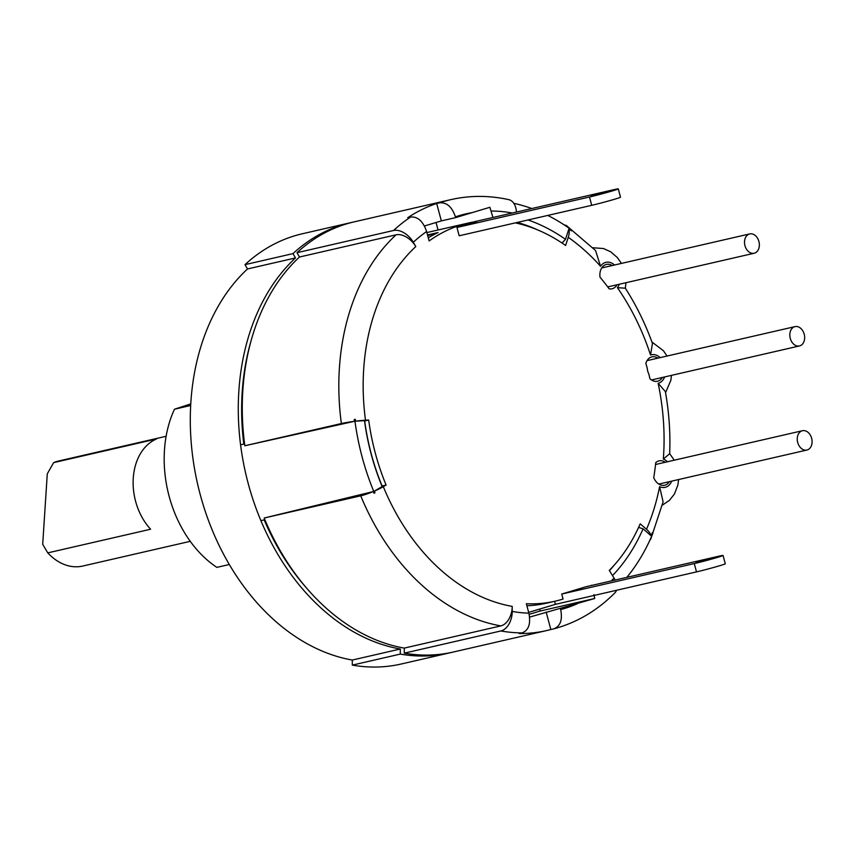 <?xml version="1.0" encoding="UTF-8"?>
<svg xmlns="http://www.w3.org/2000/svg" width="854" height="854" viewBox="0 0 854 854"><rect width="100%" height="100%" fill="white"/><g stroke="black" fill="none" stroke-linecap="round" stroke-linejoin="round"><path stroke-width="1.28" d="M374.468 493.11A209.518 153.645 -102.9 0 1 354.72 419.399L355.349 419.367A208.654 153.005 77.1 0 0 355.584 421.161L364.487 420.67A196.58 144.155 77.1 0 0 371.212 454.264A196.58 144.155 77.1 0 0 382.144 486.577L374.33 491.125A208.654 153.005 -102.9 0 0 375.023 492.779L373.977 493.228A209.54 153.656 77.1 0 1 373.283 491.562L264.174 518.015A215.55 158.065 77.1 0 0 404.284 648.101L404.294 653.161A220.727 161.865 77.1 0 0 453.164 652.061L546.859 630.519A220.727 161.865 -102.9 0 1 519.168 633.551L522.029 632.899A220.727 161.865 -102.9 0 1 500.839 630.967L404.294 653.161M264.174 519.862A211.055 154.777 77.1 0 0 307.931 589.612M451.168 652.499A220.727 161.865 -102.9 0 1 449.172 652.979A220.727 161.865 -102.9 0 1 400.291 654.089L400.28 649.019A215.55 158.065 -102.9 0 1 260.897 520.652A215.55 158.065 -102.9 0 1 240.572 444.806A215.55 158.065 -102.9 0 1 295.495 257.94L292.986 253.617L245.002 264.655L247.5 268.967L295.495 257.94M671.714 481.133A14.657 10.75 -102.9 0 1 659.598 486.684A203.476 149.215 -102.9 0 1 646.499 529.288A17.24 8.316 23.5 0 1 651.068 535.768A213.82 156.805 77.1 0 0 652.349 532.757L652.926 533.238A214.685 157.435 -102.9 0 1 626.847 577.347M663.334 459.089L669.653 453.72C670.507 433.106 669.077 412.397 665.362 391.57L658.124 383.307A203.476 149.215 -102.9 0 1 663.334 459.089A14.657 10.75 -102.9 0 1 664.113 459.409A14.657 10.75 -102.9 0 1 667.497 461.747M659.598 486.684L663.11 501.81L650.887 538.789A17.24 8.316 23.5 0 1 649.873 540.208M651.228 537.209A17.24 8.316 23.5 0 1 650.887 538.789M612.499 575.607A201.757 147.955 77.1 0 0 643.062 528.818L651.068 535.768M646.499 529.288L640.212 523.822A193.997 142.266 -102.9 0 1 609.286 570.387L614.058 578.126A203.476 149.215 -102.9 0 1 611.154 580.955M643.062 528.818L638.611 527.398M609.446 570.653A197.445 144.785 77.1 0 0 614.645 564.665M615.126 580.047A17.24 10.643 -135.2 0 0 614.058 578.126M529.608 617.1L594.704 598.494L593.978 594.608M546.176 612.104L550.841 629.526L553.968 628.811C576.877 622.598 597.17 610.631 614.859 592.911A17.24 10.643 -135.2 0 0 616.481 590.295M553.691 628.875C560.373 626.292 562.69 619.865 560.662 609.596L560.448 608.827M550.841 629.526A220.727 161.865 -102.9 0 1 546.859 630.519M539.632 609.083L540.155 611.037L529.16 614.346M540.155 611.037L594.704 598.494M526.886 605.753A193.997 142.266 77.1 0 0 546.581 603.159L555.153 601.184A193.997 142.266 -102.9 0 0 561.857 599.401A193.997 142.266 77.1 0 0 563.064 599.038L561.729 594.042L694.27 563.576A17.24 0.576 165 0 0 717.819 557.299A17.24 0.576 165 0 0 723.05 555.463A17.24 0.576 165 0 0 718.513 556.274L585.972 586.751L561.729 594.042M555.153 601.184A193.997 142.266 -102.9 0 1 526.342 603.735L528.872 613.172C530.942 623.815 528.658 630.391 522.029 632.899M591.523 585.47L591.459 585.225A193.997 142.266 -102.9 0 1 590.872 585.62M554.588 601.312L555.399 604.344L528.658 612.393M723.05 555.463L725.281 563.779A17.24 0.576 -15 0 1 720.05 565.615A17.24 0.576 -15 0 1 696.501 571.892L555.399 604.344M528.872 613.172A203.476 149.215 -102.9 0 1 512.219 611.443L512.208 606.383A198.309 145.426 -102.9 0 1 383.318 486.705L386.104 485.083A193.997 142.266 -102.9 0 1 368.672 420.04L365.501 420.221A198.309 145.426 -102.9 0 1 415.802 246.582L413.304 242.269A203.476 149.215 -102.9 0 1 426.605 231.519L429.135 240.956A193.997 142.266 -102.9 0 1 461.491 224.848A193.997 142.266 -102.9 0 1 468.205 223.065A193.997 142.266 -102.9 0 1 476.991 221.432L456.954 227.474L459.185 235.789L591.726 205.323A17.24 0.576 -15 0 0 610.066 200.551A17.24 0.576 -15 0 0 620.506 197.21L618.275 188.883A17.24 0.576 165 0 1 607.834 192.235A17.24 0.576 165 0 1 589.495 196.996L456.954 227.474M516.243 222.68L516.232 223.097A193.997 142.266 -102.9 0 1 565.626 245.472L568.262 237.327A203.476 149.215 -102.9 0 1 600.543 266.267L595.558 250.532L566.757 225.84A17.24 9.084 125.1 0 1 568.348 227.698M455.63 217.621L455.428 216.852C452.033 206.881 446.738 202.217 439.532 202.825L436.682 203.476L441.347 220.898L455.63 217.621L489.886 207.276L492.918 217.471M665.277 462.26A12.5 9.17 77.1 0 0 659.053 460.861A12.5 9.17 77.1 0 0 655.755 462.665A193.997 142.266 -102.9 0 1 654.975 469.294A9.917 7.27 77.1 0 0 654.73 471.12A193.997 142.266 -102.9 0 1 653.726 477.642A12.5 9.17 77.1 0 0 664.658 485.232A12.5 9.17 77.1 0 0 669.397 481.667M657.922 358.146A12.5 9.17 77.1 0 0 651.901 356.876A12.5 9.17 77.1 0 0 645.859 363.42A193.997 142.266 -102.9 0 1 647.289 368.341A9.917 7.27 77.1 0 0 647.727 371.159A9.917 7.27 77.1 0 0 648.752 373.796A193.997 142.266 -102.9 0 1 649.979 378.77A12.5 9.17 77.1 0 0 657.505 381.236A12.5 9.17 77.1 0 0 662.362 377.468M612.201 265.541A12.5 9.17 77.1 0 0 606.425 264.42A12.5 9.17 77.1 0 0 600.02 277.23A193.997 142.266 -102.9 0 1 604.12 282.226A9.917 7.27 77.1 0 0 605.23 283.635A193.997 142.266 -102.9 0 1 609.169 288.844A12.5 9.17 77.1 0 0 612.019 288.791A12.5 9.17 77.1 0 0 617.026 284.777M436.682 203.476A220.727 161.865 -102.9 0 0 407.742 217.706L410.603 217.044C417.734 216.382 423.072 221.207 426.605 231.519M428.292 237.807A193.997 142.266 77.1 0 1 438.049 232.555L427.534 234.967M438.049 232.555L427.715 235.661M441.347 220.898L424.438 225.99M436.042 222.499L438.059 229.993M516.424 212.07A17.24 11.07 -77.5 0 0 514.407 204.298A17.24 11.07 -77.5 0 0 513.959 203.551A17.24 11.07 -77.5 0 0 508.749 199.644C489.086 195.331 469.775 195.331 450.795 199.644A220.727 161.865 -102.9 0 0 439.532 202.825M537.678 229.929A197.445 144.785 77.1 0 0 517.278 222.435M562.06 243.038L565.497 239.333A201.757 147.955 77.1 0 0 528.007 219.969M514.407 204.298L514.428 203.465A214.685 157.435 -102.9 0 1 531.796 208.536M547.756 215.432A214.685 157.435 -102.9 0 1 571.689 230.078L571.443 230.815A213.82 156.805 -102.9 0 0 568.86 228.968L565.497 239.333M619.246 284.265A14.657 10.75 -102.9 0 1 617.399 287.659A203.476 149.215 -102.9 0 1 650.545 355.029L652.456 343.436C645.304 323.677 636.251 305.262 625.309 288.193L625.309 288.214M617.399 287.659L625.309 288.193M568.86 228.968A17.24 9.084 125.1 0 1 568.262 237.327M564.27 224.944A17.24 9.084 125.1 0 1 566.757 225.84M804.201 334.181A9.917 7.27 -102.9 0 1 799.461 345.945A9.917 7.27 -102.9 0 1 790.27 338.376A9.917 7.27 -102.9 0 1 795.01 326.623A9.917 7.27 -102.9 0 1 804.201 334.181M749.065 252.015A9.917 7.27 -102.9 0 1 744.517 241.789A9.917 7.27 -102.9 0 1 749.716 233.921A9.917 7.27 -102.9 0 1 754.808 235.149A9.917 7.27 -102.9 0 1 759.355 245.365A9.917 7.27 -102.9 0 1 754.157 253.243A9.917 7.27 -102.9 0 1 749.065 252.015M247.5 268.967A215.55 158.065 77.1 0 0 200.21 494.53A215.55 158.065 77.1 0 0 352.296 660.046L352.307 665.117L400.291 654.089M352.307 665.117A220.727 161.865 77.1 0 0 401.177 664.017L449.172 652.979M292.986 253.617A220.727 161.865 -102.9 0 1 342.614 224.783A220.727 161.865 -102.9 0 1 350.247 222.766L302.252 233.793A220.727 161.865 77.1 0 0 294.619 235.821A220.727 161.865 77.1 0 0 245.002 264.655M350.247 222.766A220.727 161.865 -102.9 0 1 352.243 222.318M250.873 341.461A211.055 154.777 77.1 0 0 243.817 444.091M450.795 199.644L354.239 221.848A220.727 161.865 77.1 0 0 296.989 252.699L299.487 257.011A215.55 158.065 77.1 0 0 244.82 445.767M413.304 242.269A17.24 10.803 47.2 0 0 393.534 230.495L296.989 252.699M415.802 246.582A17.24 10.803 -132.8 0 0 396.042 234.818L299.487 257.011M355.584 421.161A17.24 1.473 -7.7 0 1 365.501 420.221M244.82 445.756L341.365 423.552A17.24 1.473 -7.7 0 1 354.463 421.31L244.981 445.735M354.72 419.399L354.218 419.506A209.54 153.656 77.1 0 0 354.463 421.31M386.104 485.083L382.101 486.001L382.144 486.577M383.318 486.705A17.24 2.594 157.6 0 1 374.33 491.125M382.101 486.001A193.997 142.266 77.1 0 1 371.319 454.104A193.997 142.266 77.1 0 1 364.679 420.958L368.672 420.04M373.283 491.562A17.24 2.594 157.6 0 1 360.73 495.822L264.174 518.015M404.284 648.101L500.828 625.897A17.24 11.198 -80.1 0 0 512.208 606.383M244.575 443.92L240.572 444.806M260.897 520.652L264.879 519.691M400.28 649.019L352.296 660.046M229.32 564.505L216.841 567.366A107.775 79.038 77.1 0 1 169.135 496.281A107.775 79.038 77.1 0 1 174.472 409.226L190.655 405.501M174.472 409.226L190.741 403.91M166.114 436.287L58.574 461.021A53.887 39.519 77.1 0 0 53.631 462.633L156.463 438.988A53.887 39.519 77.1 0 0 135.999 463.562A53.887 39.519 77.1 0 0 150.603 529.234L47.771 552.88A53.887 39.519 77.1 0 0 82.721 566.053L190.261 541.329M53.631 462.633L47.28 473.842L42.7 544.297L47.771 552.88M512.219 611.443A17.24 11.198 99.9 0 1 500.839 630.967M472.475 222.179L613.738 189.695A17.24 0.576 165 0 1 618.275 188.883M608.753 191.702L612.03 190.559L605.699 191.915L591.203 196.132L608.753 191.702M699.245 561.569L695.978 562.711L702.308 561.356L716.805 557.128L699.245 561.569M811.3 445.959A9.917 7.27 -102.9 0 1 806.891 450.047A9.917 7.27 -102.9 0 1 799.013 445.639A9.917 7.27 -102.9 0 1 798.042 434.814A9.917 7.27 -102.9 0 1 802.45 430.726A9.917 7.27 -102.9 0 1 810.339 435.124A9.917 7.27 -102.9 0 1 811.3 445.959M577.24 603.767A203.476 149.215 -102.9 0 1 560.662 609.596M696.501 571.892L694.27 563.576M650.545 355.029A14.657 10.75 -102.9 0 1 651.282 354.805A14.657 10.75 -102.9 0 1 660.195 357.623M664.636 376.945A14.657 10.75 -102.9 0 1 658.124 383.307M600.543 266.267A14.657 10.75 -102.9 0 1 601.045 265.562A14.657 10.75 -102.9 0 1 614.528 265.007M491.189 211.023A203.476 149.215 -102.9 0 1 512.315 213.02M455.428 216.852A203.476 149.215 -102.9 0 1 472.422 212.561M393.534 230.495A220.727 161.865 -102.9 0 1 410.603 217.044M341.365 423.552A215.55 158.065 -102.9 0 1 396.042 234.818M500.828 625.897A215.55 158.065 -102.9 0 1 360.73 495.822M591.726 205.323L589.495 196.996M669.664 453.645L674.254 460.199M678.599 479.553L677.83 485.221L674.446 493.986L669.451 500.359L662.288 505.184M426.883 232.566L468.205 223.065M651.954 342.038L663.462 350.77L667.017 356.054M671.457 375.376L670.86 380.318L665.554 392.669M625.32 288.204L625.982 282.717M621.434 263.416L617.357 257.577L610.685 251.802L603.5 248.535L592.815 247.745M651.485 379.966L799.461 345.945M647.033 360.644L795.01 326.623M601.707 267.953L749.716 233.921M607.738 286.912L754.157 253.243M658.84 484.09L806.891 450.047M655.552 464.501L802.45 430.726"/></g></svg>
